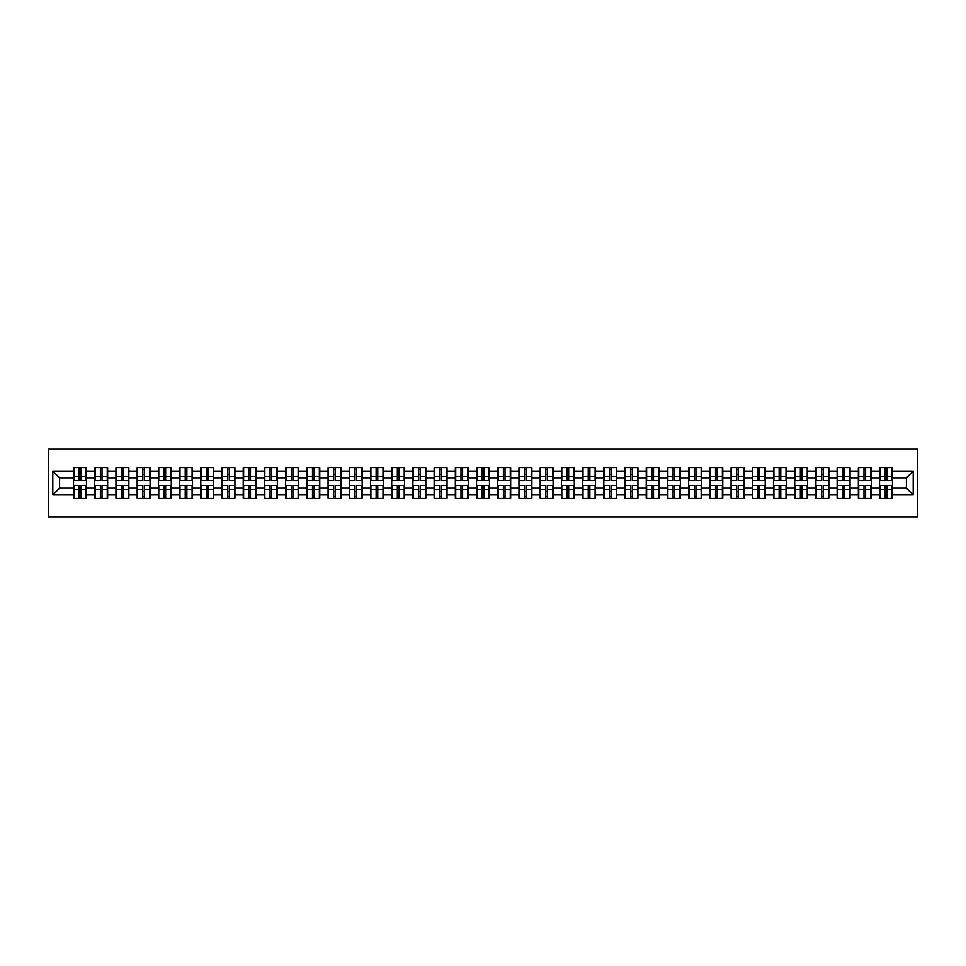 <?xml version="1.0" encoding="UTF-8"?>
<svg xmlns="http://www.w3.org/2000/svg" width="966" height="966" viewBox="0 0 966 966"><rect width="100%" height="100%" fill="white"/><g stroke="black" fill="none" stroke-linecap="round" stroke-linejoin="round"><path stroke-width="1.45" d="M48.3 516.991L917.7 516.991L917.7 449.009L48.3 449.009L48.3 516.991M906.41 488.035L906.41 477.965L892.475 477.965L892.475 488.035L906.41 488.035L913.208 494.834L913.208 471.166L892.475 471.166L892.475 467.641L879.555 467.641L879.555 477.965L871.272 477.965L871.272 488.035L879.555 488.035L879.555 477.965M913.208 494.834L892.475 494.834L892.475 498.359L879.555 498.359L879.555 494.834L871.272 494.834L871.272 498.359L858.351 498.359L858.351 494.834L850.056 494.834L850.056 498.359L837.136 498.359L837.136 494.834L828.84 494.834L828.84 498.359L815.92 498.359L815.92 494.834L807.636 494.834L807.636 498.359L794.716 498.359L794.716 494.834L786.421 494.834L786.421 498.359L773.5 498.359L773.5 494.834L765.205 494.834L765.205 498.359L752.297 498.359L752.297 494.834L744.001 494.834L744.001 498.359L731.081 498.359L731.081 494.834L722.785 494.834L722.785 498.359L709.865 498.359L709.865 494.834L701.57 494.834L701.57 498.359L688.661 498.359L688.661 494.834L680.366 494.834L680.366 498.359L667.446 498.359L667.446 494.834L659.15 494.834L659.15 498.359L646.23 498.359L646.23 494.834L637.934 494.834L637.934 498.359L625.026 498.359L625.026 494.834L616.731 494.834L616.731 498.359L603.81 498.359L603.81 494.834L595.515 494.834L595.515 498.359L582.595 498.359L582.595 494.834L574.299 494.834L574.299 498.359L561.391 498.359L561.391 494.834L553.095 494.834L553.095 498.359L540.175 498.359L540.175 494.834L531.88 494.834L531.88 498.359L518.959 498.359L518.959 494.834L510.676 494.834L510.676 498.359L497.756 498.359L497.756 494.834L489.46 494.834L489.46 498.359L476.54 498.359L476.54 494.834L468.244 494.834L468.244 498.359L455.324 498.359L455.324 494.834L447.041 494.834L447.041 498.359L434.12 498.359L434.12 494.834L425.825 494.834L425.825 498.359L412.905 498.359L412.905 494.834L404.609 494.834L404.609 498.359L391.701 498.359L391.701 494.834L383.405 494.834L383.405 498.359L370.485 498.359L370.485 494.834L362.19 494.834L362.19 498.359L349.269 498.359L349.269 494.834L340.974 494.834L340.974 498.359L328.066 498.359L328.066 494.834L319.77 494.834L319.77 498.359L306.85 498.359L306.85 494.834L298.554 494.834L298.554 498.359L285.634 498.359L285.634 494.834L277.339 494.834L277.339 498.359L264.43 498.359L264.43 494.834L256.135 494.834L256.135 498.359L243.215 498.359L243.215 494.834L234.919 494.834L234.919 498.359L221.999 498.359L221.999 494.834L213.703 494.834L213.703 498.359L200.795 498.359L200.795 494.834L192.5 494.834L192.5 498.359L179.579 498.359L179.579 494.834L171.284 494.834L171.284 498.359L158.364 498.359L158.364 494.834L150.08 494.834L150.08 498.359L137.16 498.359L137.16 494.834L128.864 494.834L128.864 498.359L115.944 498.359L115.944 494.834L107.649 494.834L107.649 498.359L94.728 498.359L94.728 494.834L86.445 494.834L86.445 498.359L73.525 498.359L73.525 494.834L52.792 494.834L52.792 471.166L73.525 471.166L73.525 477.965L59.59 477.965L59.59 488.035L73.525 488.035L73.525 477.965M879.555 471.166L871.272 471.166L871.272 467.641L858.351 467.641L858.351 471.166L850.056 471.166L850.056 467.641L837.136 467.641L837.136 471.166L828.84 471.166L828.84 467.641L815.92 467.641L815.92 471.166L807.636 471.166L807.636 467.641L794.716 467.641L794.716 471.166L786.421 471.166L786.421 467.641L773.5 467.641L773.5 471.166L765.205 471.166L765.205 467.641L752.297 467.641L752.297 471.166L744.001 471.166L744.001 467.641L731.081 467.641L731.081 471.166L722.785 471.166L722.785 467.641L709.865 467.641L709.865 471.166L701.57 471.166L701.57 467.641L688.661 467.641L688.661 471.166L680.366 471.166L680.366 467.641L667.446 467.641L667.446 471.166L659.15 471.166L659.15 467.641L646.23 467.641L646.23 471.166L637.934 471.166L637.934 467.641L625.026 467.641L625.026 471.166L616.731 471.166L616.731 467.641L603.81 467.641L603.81 471.166L595.515 471.166L595.515 467.641L582.595 467.641L582.595 471.166L574.299 471.166L574.299 467.641L561.391 467.641L561.391 471.166L553.095 471.166L553.095 467.641L540.175 467.641L540.175 471.166L531.88 471.166L531.88 467.641L518.959 467.641L518.959 471.166L510.676 471.166L510.676 467.641L497.756 467.641L497.756 471.166L489.46 471.166L489.46 467.641L476.54 467.641L476.54 471.166L468.244 471.166L468.244 467.641L455.324 467.641L455.324 471.166L447.041 471.166L447.041 467.641L434.12 467.641L434.12 471.166L425.825 471.166L425.825 467.641L412.905 467.641L412.905 471.166L404.609 471.166L404.609 467.641L391.701 467.641L391.701 471.166L383.405 471.166L383.405 467.641L370.485 467.641L370.485 471.166L362.19 471.166L362.19 467.641L349.269 467.641L349.269 471.166L340.974 471.166L340.974 467.641L328.066 467.641L328.066 471.166L319.77 471.166L319.77 467.641L306.85 467.641L306.85 471.166L298.554 471.166L298.554 467.641L285.634 467.641L285.634 471.166L277.339 471.166L277.339 467.641L264.43 467.641L264.43 471.166L256.135 471.166L256.135 467.641L243.215 467.641L243.215 471.166L234.919 471.166L234.919 467.641L221.999 467.641L221.999 471.166L213.703 471.166L213.703 467.641L200.795 467.641L200.795 471.166L192.5 471.166L192.5 467.641L179.579 467.641L179.579 471.166L171.284 471.166L171.284 467.641L158.364 467.641L158.364 471.166L150.08 471.166L150.08 467.641L137.16 467.641L137.16 471.166L128.864 471.166L128.864 467.641L115.944 467.641L115.944 471.166L107.649 471.166L107.649 467.641L94.728 467.641L94.728 471.166L86.445 471.166L86.445 467.641L73.525 467.641L73.525 471.166M879.555 488.035L879.555 494.834M871.272 488.035L871.272 494.834M871.272 471.166L871.272 477.965M850.056 488.035L858.351 488.035L858.351 477.965L850.056 477.965L850.056 494.834M858.351 488.035L858.351 494.834M858.351 471.166L858.351 477.965M850.056 471.166L850.056 477.965M828.84 488.035L837.136 488.035L837.136 477.965L828.84 477.965L828.84 494.834M837.136 488.035L837.136 494.834M837.136 471.166L837.136 477.965M828.84 471.166L828.84 477.965M807.636 488.035L815.92 488.035L815.92 477.965L807.636 477.965L807.636 494.834M815.92 488.035L815.92 494.834M815.92 471.166L815.92 477.965M807.636 471.166L807.636 477.965M786.421 488.035L794.716 488.035L794.716 477.965L786.421 477.965L786.421 494.834M794.716 488.035L794.716 494.834M794.716 471.166L794.716 477.965M786.421 471.166L786.421 477.965M765.205 488.035L773.5 488.035L773.5 477.965L765.205 477.965L765.205 494.834M773.5 488.035L773.5 494.834M773.5 471.166L773.5 477.965M765.205 471.166L765.205 477.965M744.001 488.035L752.297 488.035L752.297 477.965L744.001 477.965L744.001 494.834M752.297 488.035L752.297 494.834M752.297 471.166L752.297 477.965M744.001 471.166L744.001 477.965M722.785 488.035L731.081 488.035L731.081 477.965L722.785 477.965L722.785 494.834M731.081 488.035L731.081 494.834M731.081 471.166L731.081 477.965M722.785 471.166L722.785 477.965M701.57 488.035L709.865 488.035L709.865 477.965L701.57 477.965L701.57 494.834M709.865 488.035L709.865 494.834M709.865 471.166L709.865 477.965M701.57 471.166L701.57 477.965M680.366 488.035L688.661 488.035L688.661 477.965L680.366 477.965L680.366 494.834M688.661 488.035L688.661 494.834M688.661 471.166L688.661 477.965M680.366 471.166L680.366 477.965M659.15 488.035L667.446 488.035L667.446 477.965L659.15 477.965L659.15 494.834M667.446 488.035L667.446 494.834M667.446 471.166L667.446 477.965M659.15 471.166L659.15 477.965M637.934 488.035L646.23 488.035L646.23 477.965L637.934 477.965L637.934 494.834M646.23 488.035L646.23 494.834M646.23 471.166L646.23 477.965M637.934 471.166L637.934 477.965M616.731 488.035L625.026 488.035L625.026 477.965L616.731 477.965L616.731 494.834M625.026 488.035L625.026 494.834M625.026 471.166L625.026 477.965M616.731 471.166L616.731 477.965M595.515 488.035L603.81 488.035L603.81 477.965L595.515 477.965L595.515 494.834M603.81 488.035L603.81 494.834M603.81 471.166L603.81 477.965M595.515 471.166L595.515 477.965M574.299 488.035L582.595 488.035L582.595 477.965L574.299 477.965L574.299 494.834M582.595 488.035L582.595 494.834M582.595 471.166L582.595 477.965M574.299 471.166L574.299 477.965M553.095 488.035L561.391 488.035L561.391 477.965L553.095 477.965L553.095 494.834M561.391 488.035L561.391 494.834M561.391 471.166L561.391 477.965M553.095 471.166L553.095 477.965M531.88 488.035L540.175 488.035L540.175 477.965L531.88 477.965L531.88 494.834M540.175 488.035L540.175 494.834M540.175 471.166L540.175 477.965M531.88 471.166L531.88 477.965M510.676 488.035L518.959 488.035L518.959 477.965L510.676 477.965L510.676 494.834M518.959 488.035L518.959 494.834M518.959 471.166L518.959 477.965M510.676 471.166L510.676 477.965M489.46 488.035L497.756 488.035L497.756 477.965L489.46 477.965L489.46 494.834M497.756 488.035L497.756 494.834M497.756 471.166L497.756 477.965M489.46 471.166L489.46 477.965M468.244 488.035L476.54 488.035L476.54 477.965L468.244 477.965L468.244 494.834M476.54 488.035L476.54 494.834M476.54 471.166L476.54 477.965M468.244 471.166L468.244 477.965M447.041 488.035L455.324 488.035L455.324 477.965L447.041 477.965L447.041 494.834M455.324 488.035L455.324 494.834M455.324 471.166L455.324 477.965M447.041 471.166L447.041 477.965M425.825 488.035L434.12 488.035L434.12 477.965L425.825 477.965L425.825 494.834M434.12 488.035L434.12 494.834M434.12 471.166L434.12 477.965M425.825 471.166L425.825 477.965M404.609 488.035L412.905 488.035L412.905 477.965L404.609 477.965L404.609 494.834M412.905 488.035L412.905 494.834M412.905 471.166L412.905 477.965M404.609 471.166L404.609 477.965M383.405 488.035L391.701 488.035L391.701 477.965L383.405 477.965L383.405 494.834M391.701 488.035L391.701 494.834M391.701 471.166L391.701 477.965M383.405 471.166L383.405 477.965M362.19 488.035L370.485 488.035L370.485 477.965L362.19 477.965L362.19 494.834M370.485 488.035L370.485 494.834M370.485 471.166L370.485 477.965M362.19 471.166L362.19 477.965M340.974 488.035L349.269 488.035L349.269 477.965L340.974 477.965L340.974 494.834M349.269 488.035L349.269 494.834M349.269 471.166L349.269 477.965M340.974 471.166L340.974 477.965M319.77 488.035L328.066 488.035L328.066 477.965L319.77 477.965L319.77 494.834M328.066 488.035L328.066 494.834M328.066 471.166L328.066 477.965M319.77 471.166L319.77 477.965M298.554 488.035L306.85 488.035L306.85 477.965L298.554 477.965L298.554 494.834M306.85 488.035L306.85 494.834M306.85 471.166L306.85 477.965M298.554 471.166L298.554 477.965M277.339 488.035L285.634 488.035L285.634 477.965L277.339 477.965L277.339 494.834M285.634 488.035L285.634 494.834M285.634 471.166L285.634 477.965M277.339 471.166L277.339 477.965M256.135 488.035L264.43 488.035L264.43 477.965L256.135 477.965L256.135 494.834M264.43 488.035L264.43 494.834M264.43 471.166L264.43 477.965M256.135 471.166L256.135 477.965M234.919 488.035L243.215 488.035L243.215 477.965L234.919 477.965L234.919 494.834M243.215 488.035L243.215 494.834M243.215 471.166L243.215 477.965M234.919 471.166L234.919 477.965M213.703 488.035L221.999 488.035L221.999 477.965L213.703 477.965L213.703 494.834M221.999 488.035L221.999 494.834M221.999 471.166L221.999 477.965M213.703 471.166L213.703 477.965M192.5 488.035L200.795 488.035L200.795 477.965L192.5 477.965L192.5 494.834M200.795 488.035L200.795 494.834M200.795 471.166L200.795 477.965M192.5 471.166L192.5 477.965M171.284 488.035L179.579 488.035L179.579 477.965L171.284 477.965L171.284 494.834M179.579 488.035L179.579 494.834M179.579 471.166L179.579 477.965M171.284 471.166L171.284 477.965M150.08 488.035L158.364 488.035L158.364 477.965L150.08 477.965L150.08 494.834M158.364 488.035L158.364 494.834M158.364 471.166L158.364 477.965M150.08 471.166L150.08 477.965M128.864 488.035L137.16 488.035L137.16 477.965L128.864 477.965L128.864 494.834M137.16 488.035L137.16 494.834M137.16 471.166L137.16 477.965M128.864 471.166L128.864 477.965M107.649 488.035L115.944 488.035L115.944 477.965L107.649 477.965L107.649 494.834M115.944 488.035L115.944 494.834M115.944 471.166L115.944 477.965M107.649 471.166L107.649 477.965M86.445 488.035L94.728 488.035L94.728 477.965L86.445 477.965L86.445 494.834M94.728 488.035L94.728 494.834M94.728 471.166L94.728 477.965M86.445 471.166L86.445 477.965M73.525 488.035L73.525 494.834M59.59 488.035L52.792 494.834M52.792 471.166L59.59 477.965M892.475 488.035L892.475 494.834M892.475 471.166L892.475 477.965M913.208 471.166L906.41 477.965M86.034 467.641L86.034 480.694L80.794 480.694L80.794 467.641M79.164 467.641L79.164 480.694L73.935 480.694L73.935 467.641M79.164 469.404L80.794 469.404M80.794 474.439L79.164 474.439M73.935 498.359L73.935 485.306L79.164 485.306L79.164 498.359M80.794 498.359L80.794 485.306L86.034 485.306L86.034 498.359M80.794 496.596L79.164 496.596M79.164 491.561L80.794 491.561M107.238 467.641L107.238 480.694L102.01 480.694L102.01 467.641M100.379 467.641L100.379 480.694L95.139 480.694L95.139 467.641M100.379 469.404L102.01 469.404M102.01 474.439L100.379 474.439M128.454 467.641L128.454 480.694L123.225 480.694L123.225 467.641M121.583 467.641L121.583 480.694L116.355 480.694L116.355 467.641M121.583 469.404L123.225 469.404M123.225 474.439L121.583 474.439M149.67 467.641L149.67 480.694L144.429 480.694L144.429 467.641M142.799 467.641L142.799 480.694L137.57 480.694L137.57 467.641M142.799 469.404L144.429 469.404M144.429 474.439L142.799 474.439M170.873 467.641L170.873 480.694L165.645 480.694L165.645 467.641M164.015 467.641L164.015 480.694L158.774 480.694L158.774 467.641M164.015 469.404L165.645 469.404M165.645 474.439L164.015 474.439M192.089 467.641L192.089 480.694L186.861 480.694L186.861 467.641M185.218 467.641L185.218 480.694L179.99 480.694L179.99 467.641M185.218 469.404L186.861 469.404M186.861 474.439L185.218 474.439M95.139 498.359L95.139 485.306L100.379 485.306L100.379 498.359M102.01 498.359L102.01 485.306L107.238 485.306L107.238 498.359M102.01 496.596L100.379 496.596M100.379 491.561L102.01 491.561M116.355 498.359L116.355 485.306L121.583 485.306L121.583 498.359M123.225 498.359L123.225 485.306L128.454 485.306L128.454 498.359M123.225 496.596L121.583 496.596M121.583 491.561L123.225 491.561M137.57 498.359L137.57 485.306L142.799 485.306L142.799 498.359M144.429 498.359L144.429 485.306L149.67 485.306L149.67 498.359M144.429 496.596L142.799 496.596M142.799 491.561L144.429 491.561M158.774 498.359L158.774 485.306L164.015 485.306L164.015 498.359M165.645 498.359L165.645 485.306L170.873 485.306L170.873 498.359M165.645 496.596L164.015 496.596M164.015 491.561L165.645 491.561M179.99 498.359L179.99 485.306L185.218 485.306L185.218 498.359M186.861 498.359L186.861 485.306L192.089 485.306L192.089 498.359M186.861 496.596L185.218 496.596M185.218 491.561L186.861 491.561M213.305 467.641L213.305 480.694L208.064 480.694L208.064 467.641M206.434 467.641L206.434 480.694L201.194 480.694L201.194 467.641M206.434 469.404L208.064 469.404M208.064 474.439L206.434 474.439M201.194 498.359L201.194 485.306L206.434 485.306L206.434 498.359M208.064 498.359L208.064 485.306L213.305 485.306L213.305 498.359M208.064 496.596L206.434 496.596M206.434 491.561L208.064 491.561M234.509 467.641L234.509 480.694L229.28 480.694L229.28 467.641M227.65 467.641L227.65 480.694L222.409 480.694L222.409 467.641M227.65 469.404L229.28 469.404M229.28 474.439L227.65 474.439M222.409 498.359L222.409 485.306L227.65 485.306L227.65 498.359M229.28 498.359L229.28 485.306L234.509 485.306L234.509 498.359M229.28 496.596L227.65 496.596M227.65 491.561L229.28 491.561M255.724 467.641L255.724 480.694L250.484 480.694L250.484 467.641M248.854 467.641L248.854 480.694L243.625 480.694L243.625 467.641M248.854 469.404L250.484 469.404M250.484 474.439L248.854 474.439M243.625 498.359L243.625 485.306L248.854 485.306L248.854 498.359M250.484 498.359L250.484 485.306L255.724 485.306L255.724 498.359M250.484 496.596L248.854 496.596M248.854 491.561L250.484 491.561M276.94 467.641L276.94 480.694L271.7 480.694L271.7 467.641M270.069 467.641L270.069 480.694L264.829 480.694L264.829 467.641M270.069 469.404L271.7 469.404M271.7 474.439L270.069 474.439M264.829 498.359L264.829 485.306L270.069 485.306L270.069 498.359M271.7 498.359L271.7 485.306L276.94 485.306L276.94 498.359M271.7 496.596L270.069 496.596M270.069 491.561L271.7 491.561M298.144 467.641L298.144 480.694L292.915 480.694L292.915 467.641M291.285 467.641L291.285 480.694L286.045 480.694L286.045 467.641M291.285 469.404L292.915 469.404M292.915 474.439L291.285 474.439M286.045 498.359L286.045 485.306L291.285 485.306L291.285 498.359M292.915 498.359L292.915 485.306L298.144 485.306L298.144 498.359M292.915 496.596L291.285 496.596M291.285 491.561L292.915 491.561M319.36 467.641L319.36 480.694L314.119 480.694L314.119 467.641M312.489 467.641L312.489 480.694L307.26 480.694L307.26 467.641M312.489 469.404L314.119 469.404M314.119 474.439L312.489 474.439M307.26 498.359L307.26 485.306L312.489 485.306L312.489 498.359M314.119 498.359L314.119 485.306L319.36 485.306L319.36 498.359M314.119 496.596L312.489 496.596M312.489 491.561L314.119 491.561M340.575 467.641L340.575 480.694L335.335 480.694L335.335 467.641M333.705 467.641L333.705 480.694L328.464 480.694L328.464 467.641M333.705 469.404L335.335 469.404M335.335 474.439L333.705 474.439M328.464 498.359L328.464 485.306L333.705 485.306L333.705 498.359M335.335 498.359L335.335 485.306L340.575 485.306L340.575 498.359M335.335 496.596L333.705 496.596M333.705 491.561L335.335 491.561M361.779 467.641L361.779 480.694L356.551 480.694L356.551 467.641M354.92 467.641L354.92 480.694L349.68 480.694L349.68 467.641M354.92 469.404L356.551 469.404M356.551 474.439L354.92 474.439M349.68 498.359L349.68 485.306L354.92 485.306L354.92 498.359M356.551 498.359L356.551 485.306L361.779 485.306L361.779 498.359M356.551 496.596L354.92 496.596M354.92 491.561L356.551 491.561M382.995 467.641L382.995 480.694L377.754 480.694L377.754 467.641M376.124 467.641L376.124 480.694L370.896 480.694L370.896 467.641M376.124 469.404L377.754 469.404M377.754 474.439L376.124 474.439M370.896 498.359L370.896 485.306L376.124 485.306L376.124 498.359M377.754 498.359L377.754 485.306L382.995 485.306L382.995 498.359M377.754 496.596L376.124 496.596M376.124 491.561L377.754 491.561M404.211 467.641L404.211 480.694L398.97 480.694L398.97 467.641M397.34 467.641L397.34 480.694L392.099 480.694L392.099 467.641M397.34 469.404L398.97 469.404M398.97 474.439L397.34 474.439M392.099 498.359L392.099 485.306L397.34 485.306L397.34 498.359M398.97 498.359L398.97 485.306L404.211 485.306L404.211 498.359M398.97 496.596L397.34 496.596M397.34 491.561L398.97 491.561M425.414 467.641L425.414 480.694L420.186 480.694L420.186 467.641M418.544 467.641L418.544 480.694L413.315 480.694L413.315 467.641M418.544 469.404L420.186 469.404M420.186 474.439L418.544 474.439M413.315 498.359L413.315 485.306L418.544 485.306L418.544 498.359M420.186 498.359L420.186 485.306L425.414 485.306L425.414 498.359M420.186 496.596L418.544 496.596M418.544 491.561L420.186 491.561M446.63 467.641L446.63 480.694L441.39 480.694L441.39 467.641M439.759 467.641L439.759 480.694L434.531 480.694L434.531 467.641M439.759 469.404L441.39 469.404M441.39 474.439L439.759 474.439M434.531 498.359L434.531 485.306L439.759 485.306L439.759 498.359M441.39 498.359L441.39 485.306L446.63 485.306L446.63 498.359M441.39 496.596L439.759 496.596M439.759 491.561L441.39 491.561M467.834 467.641L467.834 480.694L462.605 480.694L462.605 467.641M460.975 467.641L460.975 480.694L455.735 480.694L455.735 467.641M460.975 469.404L462.605 469.404M462.605 474.439L460.975 474.439M455.735 498.359L455.735 485.306L460.975 485.306L460.975 498.359M462.605 498.359L462.605 485.306L467.834 485.306L467.834 498.359M462.605 496.596L460.975 496.596M460.975 491.561L462.605 491.561M489.05 467.641L489.05 480.694L483.821 480.694L483.821 467.641M482.179 467.641L482.179 480.694L476.95 480.694L476.95 467.641M482.179 469.404L483.821 469.404M483.821 474.439L482.179 474.439M476.95 498.359L476.95 485.306L482.179 485.306L482.179 498.359M483.821 498.359L483.821 485.306L489.05 485.306L489.05 498.359M483.821 496.596L482.179 496.596M482.179 491.561L483.821 491.561M510.265 467.641L510.265 480.694L505.025 480.694L505.025 467.641M503.395 467.641L503.395 480.694L498.166 480.694L498.166 467.641M503.395 469.404L505.025 469.404M505.025 474.439L503.395 474.439M498.166 498.359L498.166 485.306L503.395 485.306L503.395 498.359M505.025 498.359L505.025 485.306L510.265 485.306L510.265 498.359M505.025 496.596L503.395 496.596M503.395 491.561L505.025 491.561M531.469 467.641L531.469 480.694L526.241 480.694L526.241 467.641M524.61 467.641L524.61 480.694L519.37 480.694L519.37 467.641M524.61 469.404L526.241 469.404M526.241 474.439L524.61 474.439M519.37 498.359L519.37 485.306L524.61 485.306L524.61 498.359M526.241 498.359L526.241 485.306L531.469 485.306L531.469 498.359M526.241 496.596L524.61 496.596M524.61 491.561L526.241 491.561M552.685 467.641L552.685 480.694L547.456 480.694L547.456 467.641M545.814 467.641L545.814 480.694L540.586 480.694L540.586 467.641M545.814 469.404L547.456 469.404M547.456 474.439L545.814 474.439M540.586 498.359L540.586 485.306L545.814 485.306L545.814 498.359M547.456 498.359L547.456 485.306L552.685 485.306L552.685 498.359M547.456 496.596L545.814 496.596M545.814 491.561L547.456 491.561M573.901 467.641L573.901 480.694L568.66 480.694L568.66 467.641M567.03 467.641L567.03 480.694L561.789 480.694L561.789 467.641M567.03 469.404L568.66 469.404M568.66 474.439L567.03 474.439M561.789 498.359L561.789 485.306L567.03 485.306L567.03 498.359M568.66 498.359L568.66 485.306L573.901 485.306L573.901 498.359M568.66 496.596L567.03 496.596M567.03 491.561L568.66 491.561M595.104 467.641L595.104 480.694L589.876 480.694L589.876 467.641M588.246 467.641L588.246 480.694L583.005 480.694L583.005 467.641M588.246 469.404L589.876 469.404M589.876 474.439L588.246 474.439M583.005 498.359L583.005 485.306L588.246 485.306L588.246 498.359M589.876 498.359L589.876 485.306L595.104 485.306L595.104 498.359M589.876 496.596L588.246 496.596M588.246 491.561L589.876 491.561M616.32 467.641L616.32 480.694L611.08 480.694L611.08 467.641M609.449 467.641L609.449 480.694L604.221 480.694L604.221 467.641M609.449 469.404L611.08 469.404M611.08 474.439L609.449 474.439M604.221 498.359L604.221 485.306L609.449 485.306L609.449 498.359M611.08 498.359L611.08 485.306L616.32 485.306L616.32 498.359M611.08 496.596L609.449 496.596M609.449 491.561L611.08 491.561M637.536 467.641L637.536 480.694L632.295 480.694L632.295 467.641M630.665 467.641L630.665 480.694L625.425 480.694L625.425 467.641M630.665 469.404L632.295 469.404M632.295 474.439L630.665 474.439M625.425 498.359L625.425 485.306L630.665 485.306L630.665 498.359M632.295 498.359L632.295 485.306L637.536 485.306L637.536 498.359M632.295 496.596L630.665 496.596M630.665 491.561L632.295 491.561M658.74 467.641L658.74 480.694L653.511 480.694L653.511 467.641M651.881 467.641L651.881 480.694L646.64 480.694L646.64 467.641M651.881 469.404L653.511 469.404M653.511 474.439L651.881 474.439M646.64 498.359L646.64 485.306L651.881 485.306L651.881 498.359M653.511 498.359L653.511 485.306L658.74 485.306L658.74 498.359M653.511 496.596L651.881 496.596M651.881 491.561L653.511 491.561M679.955 467.641L679.955 480.694L674.715 480.694L674.715 467.641M673.085 467.641L673.085 480.694L667.856 480.694L667.856 467.641M673.085 469.404L674.715 469.404M674.715 474.439L673.085 474.439M667.856 498.359L667.856 485.306L673.085 485.306L673.085 498.359M674.715 498.359L674.715 485.306L679.955 485.306L679.955 498.359M674.715 496.596L673.085 496.596M673.085 491.561L674.715 491.561M701.171 467.641L701.171 480.694L695.931 480.694L695.931 467.641M694.3 467.641L694.3 480.694L689.06 480.694L689.06 467.641M694.3 469.404L695.931 469.404M695.931 474.439L694.3 474.439M689.06 498.359L689.06 485.306L694.3 485.306L694.3 498.359M695.931 498.359L695.931 485.306L701.171 485.306L701.171 498.359M695.931 496.596L694.3 496.596M694.3 491.561L695.931 491.561M722.375 467.641L722.375 480.694L717.146 480.694L717.146 467.641M715.516 467.641L715.516 480.694L710.276 480.694L710.276 467.641M715.516 469.404L717.146 469.404M717.146 474.439L715.516 474.439M710.276 498.359L710.276 485.306L715.516 485.306L715.516 498.359M717.146 498.359L717.146 485.306L722.375 485.306L722.375 498.359M717.146 496.596L715.516 496.596M715.516 491.561L717.146 491.561M743.591 467.641L743.591 480.694L738.35 480.694L738.35 467.641M736.72 467.641L736.72 480.694L731.491 480.694L731.491 467.641M736.72 469.404L738.35 469.404M738.35 474.439L736.72 474.439M731.491 498.359L731.491 485.306L736.72 485.306L736.72 498.359M738.35 498.359L738.35 485.306L743.591 485.306L743.591 498.359M738.35 496.596L736.72 496.596M736.72 491.561L738.35 491.561M764.806 467.641L764.806 480.694L759.566 480.694L759.566 467.641M757.936 467.641L757.936 480.694L752.695 480.694L752.695 467.641M757.936 469.404L759.566 469.404M759.566 474.439L757.936 474.439M752.695 498.359L752.695 485.306L757.936 485.306L757.936 498.359M759.566 498.359L759.566 485.306L764.806 485.306L764.806 498.359M759.566 496.596L757.936 496.596M757.936 491.561L759.566 491.561M786.01 467.641L786.01 480.694L780.782 480.694L780.782 467.641M779.139 467.641L779.139 480.694L773.911 480.694L773.911 467.641M779.139 469.404L780.782 469.404M780.782 474.439L779.139 474.439M773.911 498.359L773.911 485.306L779.139 485.306L779.139 498.359M780.782 498.359L780.782 485.306L786.01 485.306L786.01 498.359M780.782 496.596L779.139 496.596M779.139 491.561L780.782 491.561M807.226 467.641L807.226 480.694L801.985 480.694L801.985 467.641M800.355 467.641L800.355 480.694L795.127 480.694L795.127 467.641M800.355 469.404L801.985 469.404M801.985 474.439L800.355 474.439M795.127 498.359L795.127 485.306L800.355 485.306L800.355 498.359M801.985 498.359L801.985 485.306L807.226 485.306L807.226 498.359M801.985 496.596L800.355 496.596M800.355 491.561L801.985 491.561M828.43 467.641L828.43 480.694L823.201 480.694L823.201 467.641M821.571 467.641L821.571 480.694L816.33 480.694L816.33 467.641M821.571 469.404L823.201 469.404M823.201 474.439L821.571 474.439M816.33 498.359L816.33 485.306L821.571 485.306L821.571 498.359M823.201 498.359L823.201 485.306L828.43 485.306L828.43 498.359M823.201 496.596L821.571 496.596M821.571 491.561L823.201 491.561M849.645 467.641L849.645 480.694L844.417 480.694L844.417 467.641M842.775 467.641L842.775 480.694L837.546 480.694L837.546 467.641M842.775 469.404L844.417 469.404M844.417 474.439L842.775 474.439M837.546 498.359L837.546 485.306L842.775 485.306L842.775 498.359M844.417 498.359L844.417 485.306L849.645 485.306L849.645 498.359M844.417 496.596L842.775 496.596M842.775 491.561L844.417 491.561M870.861 467.641L870.861 480.694L865.621 480.694L865.621 467.641M863.99 467.641L863.99 480.694L858.762 480.694L858.762 467.641M863.99 469.404L865.621 469.404M865.621 474.439L863.99 474.439M858.762 498.359L858.762 485.306L863.99 485.306L863.99 498.359M865.621 498.359L865.621 485.306L870.861 485.306L870.861 498.359M865.621 496.596L863.99 496.596M863.99 491.561L865.621 491.561M892.065 467.641L892.065 480.694L886.836 480.694L886.836 467.641M885.206 467.641L885.206 480.694L879.966 480.694L879.966 467.641M885.206 469.404L886.836 469.404M886.836 474.439L885.206 474.439M879.966 498.359L879.966 485.306L885.206 485.306L885.206 498.359M886.836 498.359L886.836 485.306L892.065 485.306L892.065 498.359M886.836 496.596L885.206 496.596M885.206 491.561L886.836 491.561M79.164 476.492L73.935 476.492M79.164 480.513L73.935 480.513M86.034 476.492L80.794 476.492M86.034 480.513L80.794 480.513M80.794 489.508L86.034 489.508M80.794 485.487L86.034 485.487M73.935 489.508L79.164 489.508M73.935 485.487L79.164 485.487M100.379 476.492L95.139 476.492M100.379 480.513L95.139 480.513M107.238 476.492L102.01 476.492M107.238 480.513L102.01 480.513M121.583 476.492L116.355 476.492M121.583 480.513L116.355 480.513M128.454 476.492L123.225 476.492M128.454 480.513L123.225 480.513M142.799 476.492L137.57 476.492M142.799 480.513L137.57 480.513M149.67 476.492L144.429 476.492M149.67 480.513L144.429 480.513M164.015 476.492L158.774 476.492M164.015 480.513L158.774 480.513M170.873 476.492L165.645 476.492M170.873 480.513L165.645 480.513M185.218 476.492L179.99 476.492M185.218 480.513L179.99 480.513M192.089 476.492L186.861 476.492M192.089 480.513L186.861 480.513M102.01 489.508L107.238 489.508M102.01 485.487L107.238 485.487M95.139 489.508L100.379 489.508M95.139 485.487L100.379 485.487M123.225 489.508L128.454 489.508M123.225 485.487L128.454 485.487M116.355 489.508L121.583 489.508M116.355 485.487L121.583 485.487M144.429 489.508L149.67 489.508M144.429 485.487L149.67 485.487M137.57 489.508L142.799 489.508M137.57 485.487L142.799 485.487M165.645 489.508L170.873 489.508M165.645 485.487L170.873 485.487M158.774 489.508L164.015 489.508M158.774 485.487L164.015 485.487M186.861 489.508L192.089 489.508M186.861 485.487L192.089 485.487M179.99 489.508L185.218 489.508M179.99 485.487L185.218 485.487M206.434 476.492L201.194 476.492M206.434 480.513L201.194 480.513M213.305 476.492L208.064 476.492M213.305 480.513L208.064 480.513M208.064 489.508L213.305 489.508M208.064 485.487L213.305 485.487M201.194 489.508L206.434 489.508M201.194 485.487L206.434 485.487M227.65 476.492L222.409 476.492M227.65 480.513L222.409 480.513M234.509 476.492L229.28 476.492M234.509 480.513L229.28 480.513M229.28 489.508L234.509 489.508M229.28 485.487L234.509 485.487M222.409 489.508L227.65 489.508M222.409 485.487L227.65 485.487M248.854 476.492L243.625 476.492M248.854 480.513L243.625 480.513M255.724 476.492L250.484 476.492M255.724 480.513L250.484 480.513M250.484 489.508L255.724 489.508M250.484 485.487L255.724 485.487M243.625 489.508L248.854 489.508M243.625 485.487L248.854 485.487M270.069 476.492L264.829 476.492M270.069 480.513L264.829 480.513M276.94 476.492L271.7 476.492M276.94 480.513L271.7 480.513M271.7 489.508L276.94 489.508M271.7 485.487L276.94 485.487M264.829 489.508L270.069 489.508M264.829 485.487L270.069 485.487M291.285 476.492L286.045 476.492M291.285 480.513L286.045 480.513M298.144 476.492L292.915 476.492M298.144 480.513L292.915 480.513M292.915 489.508L298.144 489.508M292.915 485.487L298.144 485.487M286.045 489.508L291.285 489.508M286.045 485.487L291.285 485.487M312.489 476.492L307.26 476.492M312.489 480.513L307.26 480.513M319.36 476.492L314.119 476.492M319.36 480.513L314.119 480.513M314.119 489.508L319.36 489.508M314.119 485.487L319.36 485.487M307.26 489.508L312.489 489.508M307.26 485.487L312.489 485.487M333.705 476.492L328.464 476.492M333.705 480.513L328.464 480.513M340.575 476.492L335.335 476.492M340.575 480.513L335.335 480.513M335.335 489.508L340.575 489.508M335.335 485.487L340.575 485.487M328.464 489.508L333.705 489.508M328.464 485.487L333.705 485.487M354.92 476.492L349.68 476.492M354.92 480.513L349.68 480.513M361.779 476.492L356.551 476.492M361.779 480.513L356.551 480.513M356.551 489.508L361.779 489.508M356.551 485.487L361.779 485.487M349.68 489.508L354.92 489.508M349.68 485.487L354.92 485.487M376.124 476.492L370.896 476.492M376.124 480.513L370.896 480.513M382.995 476.492L377.754 476.492M382.995 480.513L377.754 480.513M377.754 489.508L382.995 489.508M377.754 485.487L382.995 485.487M370.896 489.508L376.124 489.508M370.896 485.487L376.124 485.487M397.34 476.492L392.099 476.492M397.34 480.513L392.099 480.513M404.211 476.492L398.97 476.492M404.211 480.513L398.97 480.513M398.97 489.508L404.211 489.508M398.97 485.487L404.211 485.487M392.099 489.508L397.34 489.508M392.099 485.487L397.34 485.487M418.544 476.492L413.315 476.492M418.544 480.513L413.315 480.513M425.414 476.492L420.186 476.492M425.414 480.513L420.186 480.513M420.186 489.508L425.414 489.508M420.186 485.487L425.414 485.487M413.315 489.508L418.544 489.508M413.315 485.487L418.544 485.487M439.759 476.492L434.531 476.492M439.759 480.513L434.531 480.513M446.63 476.492L441.39 476.492M446.63 480.513L441.39 480.513M441.39 489.508L446.63 489.508M441.39 485.487L446.63 485.487M434.531 489.508L439.759 489.508M434.531 485.487L439.759 485.487M460.975 476.492L455.735 476.492M460.975 480.513L455.735 480.513M467.834 476.492L462.605 476.492M467.834 480.513L462.605 480.513M462.605 489.508L467.834 489.508M462.605 485.487L467.834 485.487M455.735 489.508L460.975 489.508M455.735 485.487L460.975 485.487M482.179 476.492L476.95 476.492M482.179 480.513L476.95 480.513M489.05 476.492L483.821 476.492M489.05 480.513L483.821 480.513M483.821 489.508L489.05 489.508M483.821 485.487L489.05 485.487M476.95 489.508L482.179 489.508M476.95 485.487L482.179 485.487M503.395 476.492L498.166 476.492M503.395 480.513L498.166 480.513M510.265 476.492L505.025 476.492M510.265 480.513L505.025 480.513M505.025 489.508L510.265 489.508M505.025 485.487L510.265 485.487M498.166 489.508L503.395 489.508M498.166 485.487L503.395 485.487M524.61 476.492L519.37 476.492M524.61 480.513L519.37 480.513M531.469 476.492L526.241 476.492M531.469 480.513L526.241 480.513M526.241 489.508L531.469 489.508M526.241 485.487L531.469 485.487M519.37 489.508L524.61 489.508M519.37 485.487L524.61 485.487M545.814 476.492L540.586 476.492M545.814 480.513L540.586 480.513M552.685 476.492L547.456 476.492M552.685 480.513L547.456 480.513M547.456 489.508L552.685 489.508M547.456 485.487L552.685 485.487M540.586 489.508L545.814 489.508M540.586 485.487L545.814 485.487M567.03 476.492L561.789 476.492M567.03 480.513L561.789 480.513M573.901 476.492L568.66 476.492M573.901 480.513L568.66 480.513M568.66 489.508L573.901 489.508M568.66 485.487L573.901 485.487M561.789 489.508L567.03 489.508M561.789 485.487L567.03 485.487M588.246 476.492L583.005 476.492M588.246 480.513L583.005 480.513M595.104 476.492L589.876 476.492M595.104 480.513L589.876 480.513M589.876 489.508L595.104 489.508M589.876 485.487L595.104 485.487M583.005 489.508L588.246 489.508M583.005 485.487L588.246 485.487M609.449 476.492L604.221 476.492M609.449 480.513L604.221 480.513M616.32 476.492L611.08 476.492M616.32 480.513L611.08 480.513M611.08 489.508L616.32 489.508M611.08 485.487L616.32 485.487M604.221 489.508L609.449 489.508M604.221 485.487L609.449 485.487M630.665 476.492L625.425 476.492M630.665 480.513L625.425 480.513M637.536 476.492L632.295 476.492M637.536 480.513L632.295 480.513M632.295 489.508L637.536 489.508M632.295 485.487L637.536 485.487M625.425 489.508L630.665 489.508M625.425 485.487L630.665 485.487M651.881 476.492L646.64 476.492M651.881 480.513L646.64 480.513M658.74 476.492L653.511 476.492M658.74 480.513L653.511 480.513M653.511 489.508L658.74 489.508M653.511 485.487L658.74 485.487M646.64 489.508L651.881 489.508M646.64 485.487L651.881 485.487M673.085 476.492L667.856 476.492M673.085 480.513L667.856 480.513M679.955 476.492L674.715 476.492M679.955 480.513L674.715 480.513M674.715 489.508L679.955 489.508M674.715 485.487L679.955 485.487M667.856 489.508L673.085 489.508M667.856 485.487L673.085 485.487M694.3 476.492L689.06 476.492M694.3 480.513L689.06 480.513M701.171 476.492L695.931 476.492M701.171 480.513L695.931 480.513M695.931 489.508L701.171 489.508M695.931 485.487L701.171 485.487M689.06 489.508L694.3 489.508M689.06 485.487L694.3 485.487M715.516 476.492L710.276 476.492M715.516 480.513L710.276 480.513M722.375 476.492L717.146 476.492M722.375 480.513L717.146 480.513M717.146 489.508L722.375 489.508M717.146 485.487L722.375 485.487M710.276 489.508L715.516 489.508M710.276 485.487L715.516 485.487M736.72 476.492L731.491 476.492M736.72 480.513L731.491 480.513M743.591 476.492L738.35 476.492M743.591 480.513L738.35 480.513M738.35 489.508L743.591 489.508M738.35 485.487L743.591 485.487M731.491 489.508L736.72 489.508M731.491 485.487L736.72 485.487M757.936 476.492L752.695 476.492M757.936 480.513L752.695 480.513M764.806 476.492L759.566 476.492M764.806 480.513L759.566 480.513M759.566 489.508L764.806 489.508M759.566 485.487L764.806 485.487M752.695 489.508L757.936 489.508M752.695 485.487L757.936 485.487M779.139 476.492L773.911 476.492M779.139 480.513L773.911 480.513M786.01 476.492L780.782 476.492M786.01 480.513L780.782 480.513M780.782 489.508L786.01 489.508M780.782 485.487L786.01 485.487M773.911 489.508L779.139 489.508M773.911 485.487L779.139 485.487M800.355 476.492L795.127 476.492M800.355 480.513L795.127 480.513M807.226 476.492L801.985 476.492M807.226 480.513L801.985 480.513M801.985 489.508L807.226 489.508M801.985 485.487L807.226 485.487M795.127 489.508L800.355 489.508M795.127 485.487L800.355 485.487M821.571 476.492L816.33 476.492M821.571 480.513L816.33 480.513M828.43 476.492L823.201 476.492M828.43 480.513L823.201 480.513M823.201 489.508L828.43 489.508M823.201 485.487L828.43 485.487M816.33 489.508L821.571 489.508M816.33 485.487L821.571 485.487M842.775 476.492L837.546 476.492M842.775 480.513L837.546 480.513M849.645 476.492L844.417 476.492M849.645 480.513L844.417 480.513M844.417 489.508L849.645 489.508M844.417 485.487L849.645 485.487M837.546 489.508L842.775 489.508M837.546 485.487L842.775 485.487M863.99 476.492L858.762 476.492M863.99 480.513L858.762 480.513M870.861 476.492L865.621 476.492M870.861 480.513L865.621 480.513M865.621 489.508L870.861 489.508M865.621 485.487L870.861 485.487M858.762 489.508L863.99 489.508M858.762 485.487L863.99 485.487M885.206 476.492L879.966 476.492M885.206 480.513L879.966 480.513M892.065 476.492L886.836 476.492M892.065 480.513L886.836 480.513M886.836 489.508L892.065 489.508M886.836 485.487L892.065 485.487M879.966 489.508L885.206 489.508M879.966 485.487L885.206 485.487"/></g></svg>
